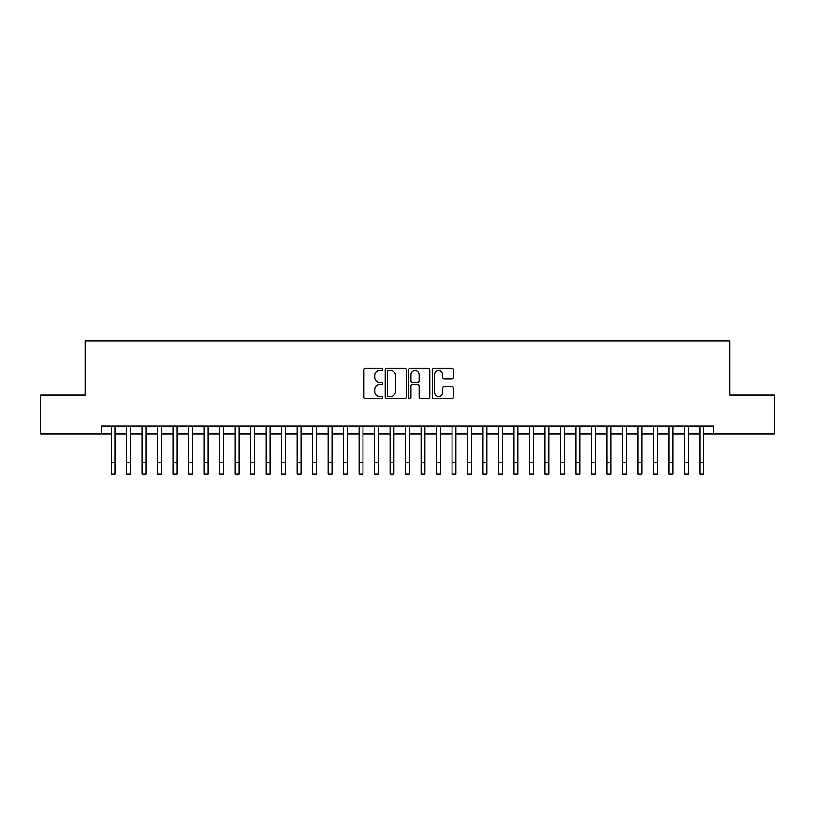 <?xml version="1.0" encoding="UTF-8"?>
<svg xmlns="http://www.w3.org/2000/svg" width="815" height="815" viewBox="0 0 815 815"><rect width="100%" height="100%" fill="white"/><g stroke="black" fill="none" stroke-linecap="round" stroke-linejoin="round"><path stroke-width="1.22" d="M382.714 369.389A1.06 1.06 0 0 0 381.654 368.319L365.497 368.319A1.518 1.518 0 0 0 363.979 369.847L363.979 397.211A1.518 1.518 0 0 0 365.497 398.729L381.654 398.729A1.06 1.06 0 0 0 382.714 397.669A1.06 1.06 0 0 0 381.654 396.599L379.556 396.599A4.87 4.87 0 0 1 374.696 391.74L374.696 389.458A4.87 4.87 0 0 1 379.556 384.588L381.654 384.588A1.06 1.06 0 0 0 382.714 383.529A1.06 1.06 0 0 0 381.654 382.459L379.556 382.459A4.87 4.87 0 0 1 374.696 377.6L374.696 375.318A4.87 4.87 0 0 1 379.556 370.448L381.654 370.448A1.06 1.06 0 0 0 382.714 369.389M451.938 379.046A1.518 1.518 0 0 0 453.456 377.518L453.456 369.847A1.518 1.518 0 0 0 451.938 368.319L433.998 368.319A1.518 1.518 0 0 0 432.48 369.847L432.48 397.211A1.518 1.518 0 0 0 433.998 398.729L451.938 398.729A1.518 1.518 0 0 0 453.456 397.211L453.456 387.94A1.518 1.518 0 0 0 451.938 386.412L444.257 386.412A1.518 1.518 0 0 0 442.739 387.94L442.739 392.535A4.065 4.065 0 0 1 438.674 396.599A4.065 4.065 0 0 1 434.599 392.535L434.599 374.523A4.065 4.065 0 0 1 438.674 370.448A4.065 4.065 0 0 1 442.739 374.523L442.739 377.518A1.518 1.518 0 0 0 444.257 379.046L451.938 379.046M101.549 433.875L40.75 433.875L40.75 395.143L85.29 395.143L85.29 340.925L729.71 340.925L729.71 395.143L774.25 395.143L774.25 433.875L713.451 433.875L713.451 426.133L101.549 426.133L101.549 433.875L111.237 433.875M406.165 369.847A1.518 1.518 0 0 0 404.647 368.319L386.707 368.319A1.518 1.518 0 0 0 385.189 369.847L385.189 397.211A1.518 1.518 0 0 0 386.707 398.729L404.647 398.729A1.518 1.518 0 0 0 406.165 397.211L406.165 369.847M410.353 368.319L428.293 368.319A1.518 1.518 0 0 1 429.811 369.847L429.811 397.211A1.518 1.518 0 0 1 428.293 398.729L420.611 398.729A1.518 1.518 0 0 1 419.093 397.211L419.093 386.116A1.518 1.518 0 0 0 417.575 384.588L412.482 384.588A1.518 1.518 0 0 0 410.964 386.116L410.964 397.669A1.06 1.06 0 0 1 409.894 398.729A1.06 1.06 0 0 1 408.835 397.669L408.835 369.847A1.518 1.518 0 0 1 410.353 368.319M115.109 433.875L126.722 433.875M130.594 433.875L142.218 433.875M146.089 433.875L157.703 433.875M161.584 433.875L173.198 433.875M177.069 433.875L188.693 433.875M192.564 433.875L204.178 433.875M208.049 433.875L219.673 433.875M223.544 433.875L235.158 433.875M239.04 433.875L250.653 433.875M254.525 433.875L266.148 433.875M270.02 433.875L281.633 433.875M285.505 433.875L297.129 433.875M301 433.875L312.614 433.875M316.495 433.875L328.109 433.875M331.98 433.875L343.604 433.875M347.475 433.875L359.089 433.875M362.96 433.875L374.584 433.875M378.455 433.875L390.069 433.875M393.94 433.875L405.564 433.875M409.436 433.875L421.06 433.875M424.931 433.875L436.545 433.875M440.416 433.875L452.04 433.875M455.911 433.875L467.525 433.875M471.396 433.875L483.02 433.875M486.891 433.875L498.505 433.875M502.386 433.875L514 433.875M517.871 433.875L529.495 433.875M533.367 433.875L544.98 433.875M548.852 433.875L560.476 433.875M564.347 433.875L575.961 433.875M579.842 433.875L591.456 433.875M595.327 433.875L606.951 433.875M610.822 433.875L622.436 433.875M626.307 433.875L637.931 433.875M641.802 433.875L653.416 433.875M657.298 433.875L668.911 433.875M672.783 433.875L684.406 433.875M688.278 433.875L699.891 433.875M703.763 433.875L713.451 433.875M388.378 370.448A1.06 1.06 0 0 0 387.319 371.518L387.319 395.54A1.06 1.06 0 0 0 388.378 396.599L390.589 396.599A4.87 4.87 0 0 0 395.448 391.74L395.448 375.318A4.87 4.87 0 0 0 390.589 370.448L388.378 370.448M419.093 374.594A4.065 4.065 0 0 0 415.029 370.53A4.065 4.065 0 0 0 410.964 374.594L410.964 380.941A1.518 1.518 0 0 0 412.482 382.459L417.575 382.459A1.518 1.518 0 0 0 419.093 380.941L419.093 374.594M111.237 462.451L115.109 462.451L115.109 474.075L111.237 474.075L111.237 426.133M115.109 462.451L115.109 426.133M126.722 462.451L130.594 462.451L130.594 474.075L126.722 474.075L126.722 426.133M130.594 462.451L130.594 426.133M142.218 462.451L146.089 462.451L146.089 474.075L142.218 474.075L142.218 426.133M146.089 462.451L146.089 426.133M157.703 462.451L161.584 462.451L161.584 474.075L157.703 474.075L157.703 426.133M161.584 462.451L161.584 426.133M173.198 462.451L177.069 462.451L177.069 474.075L173.198 474.075L173.198 426.133M177.069 462.451L177.069 426.133M188.693 462.451L192.564 462.451L192.564 474.075L188.693 474.075L188.693 426.133M192.564 462.451L192.564 426.133M204.178 462.451L208.049 462.451L208.049 474.075L204.178 474.075L204.178 426.133M208.049 462.451L208.049 426.133M219.673 462.451L223.544 462.451L223.544 474.075L219.673 474.075L219.673 426.133M223.544 462.451L223.544 426.133M235.158 462.451L239.04 462.451L239.04 474.075L235.158 474.075L235.158 426.133M239.04 462.451L239.04 426.133M250.653 462.451L254.525 462.451L254.525 474.075L250.653 474.075L250.653 426.133M254.525 462.451L254.525 426.133M266.148 462.451L270.02 462.451L270.02 474.075L266.148 474.075L266.148 426.133M270.02 462.451L270.02 426.133M281.633 462.451L285.505 462.451L285.505 474.075L281.633 474.075L281.633 426.133M285.505 462.451L285.505 426.133M297.129 462.451L301 462.451L301 474.075L297.129 474.075L297.129 426.133M301 462.451L301 426.133M312.614 462.451L316.495 462.451L316.495 474.075L312.614 474.075L312.614 426.133M316.495 462.451L316.495 426.133M328.109 462.451L331.98 462.451L331.98 474.075L328.109 474.075L328.109 426.133M331.98 462.451L331.98 426.133M343.604 462.451L347.475 462.451L347.475 474.075L343.604 474.075L343.604 426.133M347.475 462.451L347.475 426.133M359.089 462.451L362.96 462.451L362.96 474.075L359.089 474.075L359.089 426.133M362.96 462.451L362.96 426.133M374.584 462.451L378.455 462.451L378.455 474.075L374.584 474.075L374.584 426.133M378.455 462.451L378.455 426.133M390.069 462.451L393.94 462.451L393.94 474.075L390.069 474.075L390.069 426.133M393.94 462.451L393.94 426.133M405.564 462.451L409.436 462.451L409.436 474.075L405.564 474.075L405.564 426.133M409.436 462.451L409.436 426.133M421.06 462.451L424.931 462.451L424.931 474.075L421.06 474.075L421.06 426.133M424.931 462.451L424.931 426.133M436.545 462.451L440.416 462.451L440.416 474.075L436.545 474.075L436.545 426.133M440.416 462.451L440.416 426.133M452.04 462.451L455.911 462.451L455.911 474.075L452.04 474.075L452.04 426.133M455.911 462.451L455.911 426.133M467.525 462.451L471.396 462.451L471.396 474.075L467.525 474.075L467.525 426.133M471.396 462.451L471.396 426.133M483.02 462.451L486.891 462.451L486.891 474.075L483.02 474.075L483.02 426.133M486.891 462.451L486.891 426.133M498.505 462.451L502.386 462.451L502.386 474.075L498.505 474.075L498.505 426.133M502.386 462.451L502.386 426.133M514 462.451L517.871 462.451L517.871 474.075L514 474.075L514 426.133M517.871 462.451L517.871 426.133M529.495 462.451L533.367 462.451L533.367 474.075L529.495 474.075L529.495 426.133M533.367 462.451L533.367 426.133M544.98 462.451L548.852 462.451L548.852 474.075L544.98 474.075L544.98 426.133M548.852 462.451L548.852 426.133M560.476 462.451L564.347 462.451L564.347 474.075L560.476 474.075L560.476 426.133M564.347 462.451L564.347 426.133M575.961 462.451L579.842 462.451L579.842 474.075L575.961 474.075L575.961 426.133M579.842 462.451L579.842 426.133M591.456 462.451L595.327 462.451L595.327 474.075L591.456 474.075L591.456 426.133M595.327 462.451L595.327 426.133M606.951 462.451L610.822 462.451L610.822 474.075L606.951 474.075L606.951 426.133M610.822 462.451L610.822 426.133M622.436 462.451L626.307 462.451L626.307 474.075L622.436 474.075L622.436 426.133M626.307 462.451L626.307 426.133M637.931 462.451L641.802 462.451L641.802 474.075L637.931 474.075L637.931 426.133M641.802 462.451L641.802 426.133M653.416 462.451L657.298 462.451L657.298 474.075L653.416 474.075L653.416 426.133M657.298 462.451L657.298 426.133M668.911 462.451L672.783 462.451L672.783 474.075L668.911 474.075L668.911 426.133M672.783 462.451L672.783 426.133M684.406 462.451L688.278 462.451L688.278 474.075L684.406 474.075L684.406 426.133M688.278 462.451L688.278 426.133M699.891 462.451L703.763 462.451L703.763 474.075L699.891 474.075L699.891 426.133M703.763 462.451L703.763 426.133"/></g></svg>
